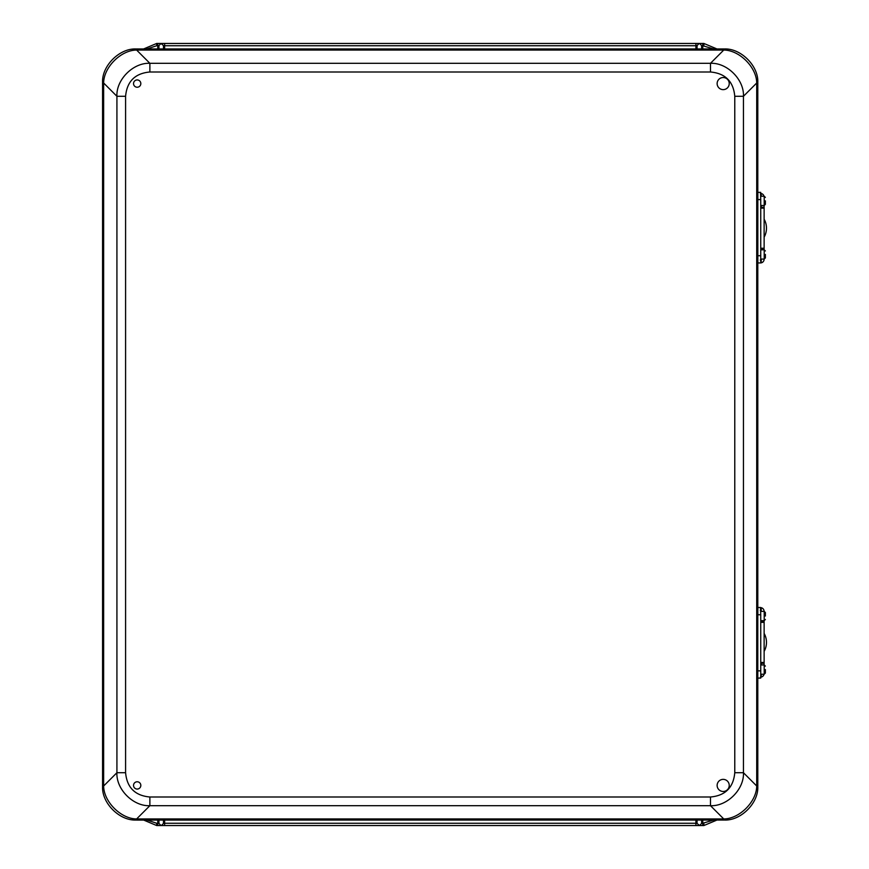 <?xml version="1.0" encoding="UTF-8"?>
<svg xmlns="http://www.w3.org/2000/svg" width="869" height="869" viewBox="0 0 869 869"><rect width="100%" height="100%" fill="white"/><g stroke="black" fill="none" stroke-linecap="round" stroke-linejoin="round"><path stroke-width="1.3" d="M702.76 820.075L702.76 823.269L713.449 820.075M703.868 823.269L703.868 825.55L716.892 820.075L703.868 825.55L699.534 825.55L701.62 823.41L701.62 820.075M697.057 820.075L697.057 823.41L699.534 825.55M699.143 825.55L161.015 825.55L158.929 823.41L158.929 820.075M157.789 820.075L157.789 823.269L156.681 823.269L156.681 825.55L143.657 820.075L156.681 825.55L161.015 825.55M156.681 823.269L147.1 820.075M163.47 823.573L163.491 820.075M163.491 823.41L161.406 825.55M702.76 48.925L702.76 45.731L713.449 48.925M157.789 48.925L157.789 45.731L156.681 45.731L156.681 43.45L143.657 48.925L156.681 43.45L161.015 43.45L158.929 45.59L158.929 48.925M163.491 48.925L163.491 45.59L161.015 43.45M161.406 43.45L699.534 43.45L701.62 45.59L701.62 48.925M703.868 45.731L703.868 43.45L716.892 48.925L703.868 43.45L699.534 43.45M697.079 45.427L697.057 48.925M697.057 45.59L699.143 43.45M156.681 45.731L147.1 48.925M137.183 820.075L135.521 820.043C119.346 820.499 102.097 803.249 102.564 787.075L102.564 81.925C102.097 65.751 119.346 48.501 135.521 48.957L724.844 48.957C741.018 48.501 758.268 65.751 757.801 81.925L757.801 787.075C758.268 803.249 741.018 820.499 724.844 820.043L137.183 820.075L136.618 818.946C120.932 818.913 103.693 801.663 103.65 785.989L103.65 83.011C103.693 67.337 120.932 50.087 136.618 50.054L149.881 63.318L149.881 71.997L710.484 71.997C725.322 73.344 733.414 81.447 734.772 96.285L743.44 96.285C744.32 79.687 727.071 62.449 710.484 63.318L710.484 71.997M137.183 789.063A3.65 3.65 0 0 0 140.343 783.599A3.65 3.65 0 0 0 134.022 783.599A3.65 3.65 0 0 0 137.183 789.063M723.182 791.463A6.04 6.04 0 0 0 728.418 782.393A6.04 6.04 0 0 0 717.946 782.393A6.04 6.04 0 0 0 723.182 791.463M137.183 79.937A3.65 3.65 0 0 1 140.343 85.401A3.65 3.65 0 0 1 134.022 85.401A3.65 3.65 0 0 1 137.183 79.937M723.182 77.537A6.04 6.04 0 0 1 728.418 86.607A6.04 6.04 0 0 1 717.946 86.607A6.04 6.04 0 0 1 723.182 77.537M724.844 48.957A22.8 3.324 92.7 0 0 723.747 50.054C739.432 50.087 756.671 67.337 756.714 83.011L743.44 96.285L743.44 772.715C744.32 789.313 727.071 806.551 710.484 805.682L710.484 797.003C725.322 795.656 733.414 787.553 734.772 772.715L734.772 96.285M724.844 820.043A22.8 3.324 -92.7 0 1 723.747 818.946C739.432 818.913 756.671 801.663 756.714 785.989L756.714 83.011A22.8 3.324 177.3 0 0 757.801 81.925M757.801 787.075A22.8 3.324 -177.3 0 0 756.714 785.989L743.44 772.715L734.772 772.715M102.564 81.925A22.8 3.324 2.7 0 0 103.65 83.011L116.924 96.285L116.924 772.715C116.044 789.313 133.283 806.551 149.881 805.682L149.881 797.003C135.043 795.656 126.939 787.553 125.592 772.715L125.592 96.285L116.924 96.285C116.044 79.687 133.283 62.449 149.881 63.318L710.484 63.318L723.747 50.054L136.618 50.054A22.8 3.324 87.3 0 0 135.521 48.957M102.564 787.075A22.8 3.324 -2.7 0 1 103.65 785.989L116.924 772.715L125.592 772.715M135.521 820.043A22.8 3.324 -87.3 0 0 136.618 818.946L149.881 805.682L710.484 805.682L723.747 818.946L137.183 818.956M760.516 192.353L760.733 199.588L757.844 199.588L757.844 192.353L760.733 192.353M760.733 255.714L760.733 262.949L757.844 262.949L757.844 255.714L760.733 255.714L760.733 199.588M757.844 255.714L757.844 199.588M757.844 262.949L760.256 262.949M760.256 192.353L757.844 192.353M765.372 200.858L765.372 204.334L765.372 200.858M765.372 254.432L765.372 257.908L765.372 254.432M761.201 674.225L761.201 677.07L761.201 674.225M761.201 664.948L761.211 662.439M761.211 622.356L761.201 620.651M760.299 610.549L761.201 611.418L761.201 607.724A3.617 3.617 90 0 1 764.09 611.265L764.09 611.385M764.09 620.651L764.133 622.356L760.733 622.356M760.733 662.439L764.133 662.439L764.09 664.948M764.133 662.439L764.133 622.356L764.133 662.439M760.451 677.147L761.201 677.07A3.617 3.617 90 0 0 764.025 674.225M761.201 607.724L760.451 607.648M764.133 651.392A18.445 18.445 90 0 0 764.133 633.403M760.516 607.496L760.733 614.741L757.844 614.741L757.844 607.496L760.733 607.496M757.844 670.857L760.733 670.857L760.733 614.741M760.733 670.857L760.733 678.102L757.844 678.102M760.256 607.496L757.844 607.496M765.372 616.012L765.372 612.536L765.372 616.012M765.372 669.586L765.372 673.062L765.372 669.586M760.733 259.168L761.201 262.862L761.201 259.071M761.201 249.805L761.211 248.23M761.211 208.147L761.201 205.497M764.09 205.497L764.133 208.147L760.733 208.147M760.733 248.23L764.133 248.23L764.09 249.805M764.09 259.071L764.09 259.32A3.617 3.617 90 0 1 761.201 262.862L760.451 262.938M764.133 248.23L764.133 208.147L764.133 248.23M761.201 259.168L760.299 260.037M761.201 196.231L761.201 193.515L760.451 193.439M764.003 196.231A3.617 3.617 90 0 0 761.201 193.515M764.133 237.183A18.445 18.445 90 0 0 764.133 219.194M695.917 820.075L695.917 823.269L164.632 823.269L164.632 820.075M695.917 825.55L695.917 823.269L697.057 823.269M701.62 823.269L702.76 823.269L702.76 825.55M163.491 823.269L164.632 823.269L164.632 825.55M158.929 823.269L157.789 823.269L157.789 825.55M164.632 48.925L164.632 45.731L695.917 45.731L695.917 48.925M695.917 43.45L695.917 45.731L697.057 45.731M701.62 45.731L702.76 45.731L702.76 43.45M163.491 45.731L164.632 45.731L164.632 43.45M158.929 45.731L157.789 45.731L157.789 43.45M149.881 71.997C135.043 73.344 126.939 81.447 125.592 96.285M149.881 797.003L710.484 797.003M757.844 83.576L756.725 83.576M757.844 785.424L756.725 785.424M723.182 820.075L723.182 818.956M102.52 83.576L103.639 83.576M102.52 785.424L103.639 785.424M723.182 48.925L723.182 50.044M137.183 48.925L137.183 50.044M760.733 205.497L764.209 205.497L764.209 196.231L760.733 196.231M760.733 259.071L764.209 259.071L764.209 249.805L760.733 249.805M761.201 621.487L764.09 621.487M764.09 663.308L761.201 663.308M760.733 620.651L764.209 620.651L764.209 611.385L760.733 611.385M760.733 674.225L764.209 674.225L764.209 664.948L760.733 664.948M761.201 207.278L764.09 207.278M764.09 249.099L761.201 249.099M764.209 259.071L765.372 257.908M764.209 249.805L765.372 250.956M764.209 196.231L765.372 197.382M764.209 205.497L765.372 204.334M764.209 674.225L765.372 673.062M764.209 664.948L765.372 666.11M764.209 611.385L765.372 612.536M764.209 620.651L765.372 619.488"/></g></svg>

